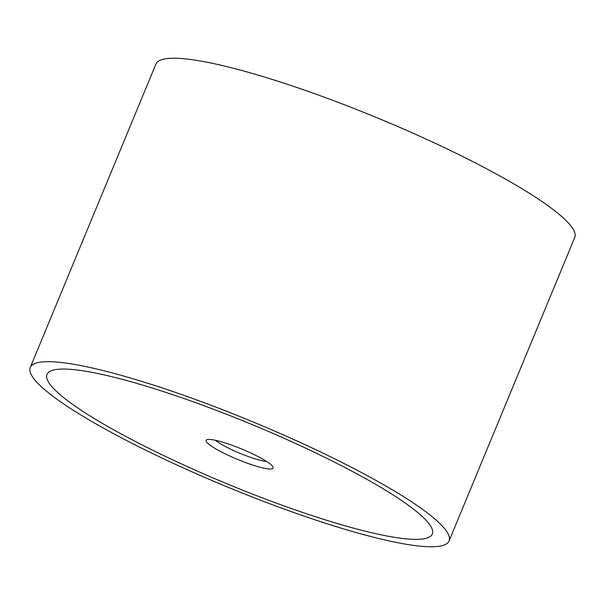 <?xml version="1.0" encoding="UTF-8"?>
<svg xmlns="http://www.w3.org/2000/svg" width="605" height="605" viewBox="0 0 605 605"><rect width="100%" height="100%" fill="white"/><g stroke="black" fill="none" stroke-linecap="round" stroke-linejoin="round"><path stroke-width="0.91" d="M444.667 528.74A226.656 34.969 -157.5 0 0 223.842 410.198A226.656 34.969 -157.5 0 0 30.25 367.485A226.656 34.969 -157.5 0 0 34.636 379.706A226.656 34.969 -157.5 0 0 255.461 498.255A226.656 34.969 -157.5 0 0 449.061 540.961A226.656 34.969 -157.5 0 0 444.667 528.74M30.25 367.485L155.939 64.039A226.656 34.969 22.5 0 1 349.539 106.745A226.656 34.969 22.5 0 1 570.364 225.294A226.656 34.969 22.5 0 1 574.75 237.515L449.061 540.961M51.039 385.665A208.521 32.171 22.5 0 1 47.001 374.427A208.521 32.171 22.5 0 1 225.113 413.714A208.521 32.171 22.5 0 1 428.272 522.78A208.521 32.171 22.5 0 1 432.303 534.026A208.521 32.171 22.5 0 1 254.198 494.731A208.521 32.171 22.5 0 1 51.039 385.665A208.521 32.171 -157.5 0 0 254.198 494.731A208.521 32.171 -157.5 0 0 432.303 534.026A208.521 32.171 -157.5 0 0 428.272 522.78A208.521 32.171 -157.5 0 0 225.113 413.714A208.521 32.171 -157.5 0 0 47.001 374.427A208.521 32.171 -157.5 0 0 51.039 385.665M266.525 461.426A30.537 4.711 22.5 0 1 240.019 453.349A30.537 4.711 22.5 0 1 215.561 440.311M272.454 466.145A36.262 5.596 22.5 0 1 273.082 467.128A36.262 5.596 22.5 0 1 244.798 462.265A36.262 5.596 22.5 0 1 206.849 442.3A36.262 5.596 22.5 0 1 206.895 439.706A36.262 5.596 22.5 0 1 239.754 448.222A36.262 5.596 22.5 0 1 272.454 466.145"/></g></svg>
